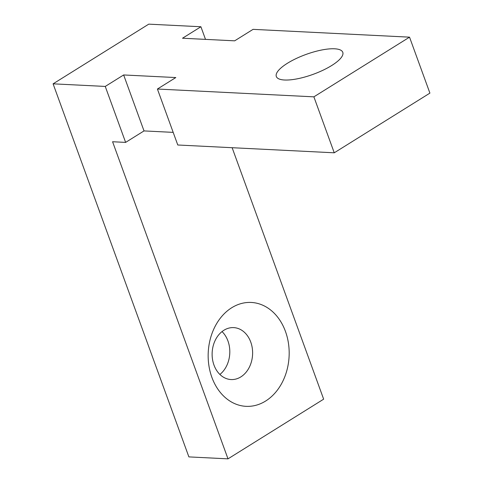 <?xml version="1.0" encoding="UTF-8"?>
<svg xmlns="http://www.w3.org/2000/svg" width="483" height="483" viewBox="0 0 483 483"><rect width="100%" height="100%" fill="white"/><g stroke="black" fill="none" stroke-linecap="round" stroke-linejoin="round"><path stroke-width="0.72" d="M211.88 377.35A52.001 40.481 -87.1 0 1 231.695 307.762A52.001 40.481 -87.1 0 1 285.459 331.441A52.001 40.481 -87.1 0 1 265.644 401.029A52.001 40.481 -87.1 0 1 211.88 377.35M250.762 342.103A26.004 20.244 92.9 0 0 233.663 327.613A26.004 20.244 92.9 0 0 213.975 365.057A26.004 20.244 92.9 0 0 231.073 379.553A26.004 20.244 92.9 0 0 250.762 342.103M222.029 331.573A26.004 20.244 -87.1 0 1 227.946 340.968A26.004 20.244 -87.1 0 1 219.892 374.452M284.535 80.009A35.362 10.566 160 0 1 276.324 76.495A35.362 10.566 160 0 1 296.025 58.606A35.362 10.566 160 0 1 334.568 48.789A35.362 10.566 160 0 1 342.779 52.303A35.362 10.566 160 0 1 323.079 70.192A35.362 10.566 160 0 1 284.535 80.009M157.41 89.035L313.884 96.842L334.248 152.803L177.78 144.997L157.41 89.035L175.806 77.558L123.648 74.956L105.252 86.433L125.622 142.394L144.019 130.917L173.186 132.372M125.622 142.394L112.581 141.742L228 458.85L188.883 456.9L53.094 83.831L148.752 24.15L200.904 26.752L182.514 38.229L234.672 40.832L253.062 29.354L409.536 37.161L429.906 93.116L334.248 152.803M409.536 37.161L313.884 96.842M53.094 83.831L105.252 86.433M232.13 147.707L323.652 399.169L228 458.85M200.904 26.752L205.504 39.377M123.648 74.956L144.019 130.917"/></g></svg>

